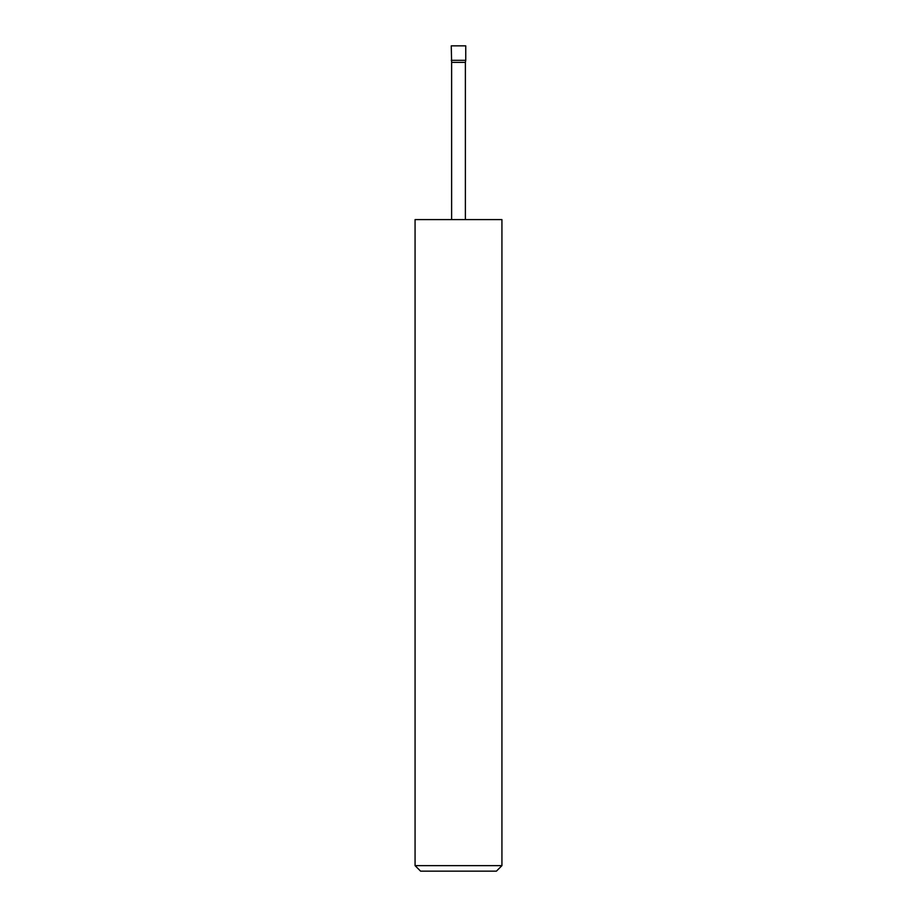 <?xml version="1.0" encoding="UTF-8"?>
<svg xmlns="http://www.w3.org/2000/svg" width="917" height="917" viewBox="0 0 917 917"><rect width="100%" height="100%" fill="white"/><g stroke="black" fill="none" stroke-linecap="round" stroke-linejoin="round"><path stroke-width="0.69" stroke-dasharray="4.58 3.44" d="M451.623 219.599L465.377 219.599L451.623 219.599M501.931 865.637L415.069 865.637M501.931 219.599L415.069 219.599M420.582 871.15L496.418 871.15M465.377 62.379L451.623 62.379M465.744 60.327L451.256 60.327M465.744 45.85L451.256 45.85"/><path stroke-width="1.38" d="M451.256 60.327L465.744 60.327L465.744 45.85L451.256 45.85L451.623 62.379L465.377 62.379L465.744 60.327M465.377 219.599L465.377 62.379M451.623 219.599L451.623 62.379M501.931 865.637L496.418 871.15L420.582 871.15L415.069 865.637L501.931 865.637L501.931 219.599L415.069 219.599L415.069 865.637"/></g></svg>
